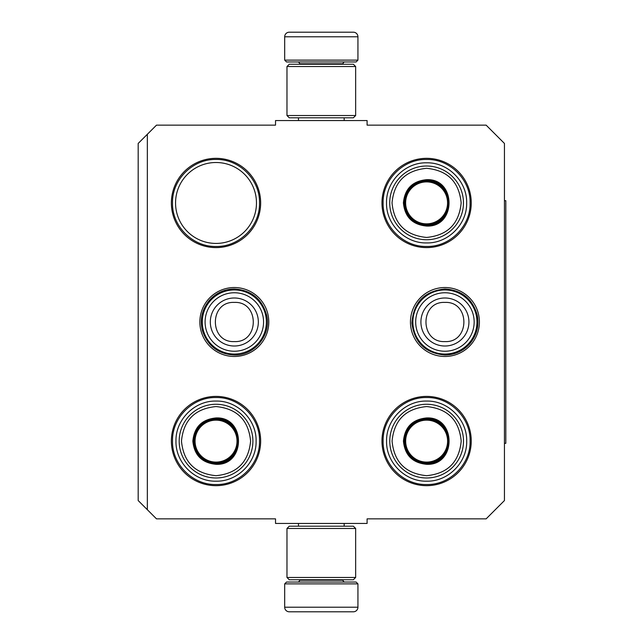 <?xml version="1.0" encoding="UTF-8"?>
<svg xmlns="http://www.w3.org/2000/svg" width="644" height="644" viewBox="0 0 644 644"><rect width="100%" height="100%" fill="white"/><g stroke="black" fill="none" stroke-linecap="round" stroke-linejoin="round"><path stroke-width="0.97" d="M147.339 134.29L156.5 125.137L275.527 125.137L275.527 120.557L367.096 120.557L367.096 125.137L486.131 125.137L504.445 143.451L504.445 500.549L486.131 518.863L367.096 518.863L367.096 523.443L275.527 523.443L275.527 518.863L156.5 518.863L138.186 500.549L138.186 143.451L147.339 134.29L147.339 509.71M479.402 322A34.47 34.47 0 0 1 444.924 356.47A34.47 34.47 0 0 1 410.453 322A34.47 34.47 0 0 1 444.924 287.53A34.47 34.47 0 0 1 479.402 322M268.798 322A34.47 34.47 0 0 1 234.327 356.47A34.47 34.47 0 0 1 199.857 322A34.47 34.47 0 0 1 234.327 287.53A34.47 34.47 0 0 1 268.798 322M471.247 441.035A44.637 44.637 0 0 1 426.61 485.673A44.637 44.637 0 0 1 381.973 441.035A44.637 44.637 0 0 1 426.61 396.398A44.637 44.637 0 0 1 471.247 441.035M260.651 441.035A44.637 44.637 0 0 1 216.014 485.673A44.637 44.637 0 0 1 171.376 441.035A44.637 44.637 0 0 1 216.014 396.398A44.637 44.637 0 0 1 260.651 441.035M471.247 202.965A44.637 44.637 0 0 1 426.61 247.602A44.637 44.637 0 0 1 381.973 202.965A44.637 44.637 0 0 1 426.61 158.327A44.637 44.637 0 0 1 471.247 202.965M260.651 202.965A44.637 44.637 0 0 1 216.014 247.602A44.637 44.637 0 0 1 171.376 202.965A44.637 44.637 0 0 1 216.014 158.327A44.637 44.637 0 0 1 260.651 202.965M175.554 202.965A40.459 40.459 0 0 0 216.014 243.424A40.459 40.459 0 0 0 256.473 202.965A40.459 40.459 0 0 0 216.014 162.505A40.459 40.459 0 0 0 175.554 202.965M383.116 202.965C382.52 179.724 403.369 158.875 426.61 159.471C449.85 158.875 470.7 179.724 470.104 202.965C470.7 226.205 449.85 247.054 426.61 246.459C403.369 247.054 382.52 226.205 383.116 202.965M470.104 441.035C470.7 464.276 449.85 485.125 426.61 484.529C403.369 485.125 382.52 464.276 383.116 441.035C382.52 417.795 403.369 396.946 426.61 397.541C449.85 396.946 470.7 417.795 470.104 441.035M172.52 202.965C171.924 179.724 192.773 158.875 216.014 159.471C239.254 158.875 260.104 179.724 259.508 202.965C260.104 226.205 239.254 247.054 216.014 246.459C192.773 247.054 171.924 226.205 172.52 202.965M259.508 441.035C260.104 464.276 239.254 485.125 216.014 484.529C192.773 485.125 171.924 464.276 172.52 441.035C171.924 417.795 192.773 396.946 216.014 397.541C239.254 396.946 260.104 417.795 259.508 441.035M234.327 354.047A32.047 32.047 0 0 1 202.28 322A32.047 32.047 0 0 1 234.327 289.953A32.047 32.047 0 0 1 266.375 322A32.047 32.047 0 0 1 234.327 354.047M234.327 351.238A29.238 29.238 0 0 1 205.09 322A29.238 29.238 0 0 1 234.327 292.762A29.238 29.238 0 0 1 263.565 322A29.238 29.238 0 0 1 234.327 351.238M444.924 354.047A32.047 32.047 0 0 1 412.876 322A32.047 32.047 0 0 1 444.924 289.953A32.047 32.047 0 0 1 476.971 322A32.047 32.047 0 0 1 444.924 354.047M444.924 351.238A29.238 29.238 0 0 1 415.686 322A29.238 29.238 0 0 1 444.924 292.762A29.238 29.238 0 0 1 474.161 322A29.238 29.238 0 0 1 444.924 351.238M284.688 583.875L357.935 583.875L356.108 582.039L286.516 582.039L284.688 583.875L284.688 607.22A4.58 4.58 42.8 0 0 289.269 611.8L301.827 611.8M344.162 523.443L344.162 526.188M298.47 523.443L298.47 526.188M299.565 579.753L299.565 580.212L343.059 580.212L343.059 579.753M344.894 582.039A1.827 1.827 -42.2 0 1 343.059 580.212M297.737 582.039A1.827 1.827 42.2 0 0 299.565 580.212M357.935 583.875L357.935 607.22L284.688 607.22M340.805 611.8L353.363 611.8A4.58 4.58 -42.8 0 0 357.935 607.22M303.517 611.8L305.288 611.8M337.335 611.8L339.106 611.8M353.363 611.8L289.269 611.8M357.935 60.125L284.688 60.125L286.516 61.961L356.108 61.961L357.935 60.125L357.935 36.78A4.58 4.58 -137.2 0 0 353.363 32.2L340.805 32.2M298.47 120.557L298.47 117.812M344.162 120.557L344.162 117.812M343.059 64.247L343.059 63.788L299.565 63.788L299.565 64.247M297.737 61.961A1.827 1.827 137.8 0 1 299.565 63.788M344.894 61.961A1.827 1.827 -137.8 0 0 343.059 63.788M284.688 60.125L284.688 36.78L357.935 36.78M301.827 32.2L289.269 32.2A4.58 4.58 137.2 0 0 284.688 36.78M339.106 32.2L337.335 32.2M305.288 32.2L303.517 32.2M289.269 32.2L353.363 32.2M286.974 66.533L289.269 64.247L353.363 64.247L355.649 66.533L286.974 66.533L286.974 115.526L355.649 115.526L353.363 117.812L289.269 117.812L286.974 115.526M355.649 115.526L355.649 66.533M355.649 577.467L353.363 579.753L289.269 579.753L286.974 577.467L355.649 577.467L355.649 528.474L286.974 528.474L289.269 526.188L353.363 526.188L355.649 528.474M286.974 528.474L286.974 577.467M216.038 464.316C201.95 462.939 194.222 455.211 192.846 441.124C194.222 427.036 201.95 419.308 216.038 417.94C245.952 416.499 245.952 465.749 216.038 464.316M216.038 463.398C202.506 462.078 195.084 454.656 193.763 441.124C195.084 427.6 202.506 420.17 216.038 418.85C244.768 417.473 244.768 464.775 216.038 463.398C244.768 464.775 244.768 417.473 216.038 418.85M216.038 475.691C237.032 473.638 248.552 462.118 250.605 441.124C248.552 420.13 237.032 408.61 216.038 406.557C195.043 408.61 183.516 420.13 181.471 441.124C183.516 462.118 195.043 473.646 216.038 475.691M216.038 477.977A36.853 36.853 0 0 0 252.891 441.124A36.853 36.853 0 0 0 216.038 404.271A36.853 36.853 0 0 0 179.185 441.124A36.853 36.853 0 0 0 216.038 477.977A36.853 36.853 0 0 1 179.185 441.124A36.853 36.853 0 0 1 216.038 404.271M216.038 481.181C194.633 481.736 175.426 462.529 175.973 441.124C175.426 419.719 194.633 400.52 216.038 401.067C237.443 400.52 256.642 419.719 256.095 441.124C256.642 462.529 237.443 481.736 216.038 481.181M216.038 420.154A20.97 20.97 0 0 1 237.008 441.124A20.97 20.97 0 0 1 216.038 462.094A20.97 20.97 0 0 1 195.068 441.124A20.97 20.97 0 0 1 216.038 420.154M216.038 419.268A21.864 21.864 0 0 1 237.894 441.124A21.864 21.864 0 0 1 216.038 462.988A21.864 21.864 0 0 1 194.174 441.124A21.864 21.864 0 0 1 216.038 419.268M426.594 226.06C412.506 224.692 404.778 216.964 403.402 202.876C404.778 188.789 412.506 181.061 426.594 179.684C456.507 178.251 456.507 227.501 426.594 226.06M426.594 225.15C413.062 223.83 405.639 216.4 404.319 202.876C405.639 189.344 413.062 181.922 426.594 180.602C455.324 179.225 455.324 226.527 426.594 225.15C455.324 226.527 455.324 179.225 426.594 180.602M426.594 237.443C447.588 235.39 459.108 223.871 461.16 202.876C459.108 181.882 447.588 170.354 426.594 168.309C405.599 170.362 394.072 181.882 392.027 202.876C394.072 223.871 405.599 235.39 426.594 237.443M426.594 239.729A36.853 36.853 0 0 0 463.447 202.876A36.853 36.853 0 0 0 426.594 166.023A36.853 36.853 0 0 0 389.733 202.876A36.853 36.853 0 0 0 426.594 239.729A36.853 36.853 0 0 1 389.733 202.876A36.853 36.853 0 0 1 426.594 166.023M426.594 242.933C405.189 243.48 385.981 224.281 386.529 202.876C385.981 181.471 405.189 162.264 426.594 162.819C447.999 162.264 467.198 181.471 466.65 202.876C467.198 224.281 447.999 243.48 426.594 242.933M426.594 181.906A20.97 20.97 0 0 1 447.564 202.876A20.97 20.97 0 0 1 426.594 223.846A20.97 20.97 0 0 1 405.623 202.876A20.97 20.97 0 0 1 426.594 181.906M426.594 181.012A21.864 21.864 0 0 1 448.449 202.876A21.864 21.864 0 0 1 426.594 224.732A21.864 21.864 0 0 1 404.73 202.876A21.864 21.864 0 0 1 426.594 181.012M426.634 464.316C412.546 462.939 404.818 455.211 403.442 441.124C404.818 427.036 412.546 419.308 426.634 417.94C456.548 416.499 456.548 465.749 426.634 464.316M426.634 463.398C413.102 462.078 405.68 454.656 404.36 441.124C405.68 427.6 413.102 420.17 426.634 418.85C455.364 417.473 455.364 464.775 426.634 463.398C455.364 464.775 455.364 417.473 426.634 418.85M426.634 475.691C447.628 473.638 459.148 462.118 461.201 441.124C459.148 420.13 447.628 408.61 426.634 406.557C405.639 408.61 394.112 420.13 392.067 441.124C394.12 462.118 405.639 473.646 426.634 475.691M426.634 477.977A36.853 36.853 0 0 0 463.487 441.124A36.853 36.853 0 0 0 426.634 404.271A36.853 36.853 0 0 0 389.781 441.124A36.853 36.853 0 0 0 426.634 477.977A36.853 36.853 0 0 1 389.781 441.124A36.853 36.853 0 0 1 426.634 404.271M426.634 481.181C405.229 481.736 386.022 462.529 386.577 441.124C386.022 419.719 405.229 400.52 426.634 401.067C448.039 400.52 467.238 419.719 466.691 441.124C467.238 462.529 448.039 481.736 426.634 481.181M426.634 420.154A20.97 20.97 0 0 1 447.604 441.124A20.97 20.97 0 0 1 426.634 462.094A20.97 20.97 0 0 1 405.664 441.124A20.97 20.97 0 0 1 426.634 420.154M426.634 419.268A21.864 21.864 0 0 1 448.49 441.124A21.864 21.864 0 0 1 426.634 462.988A21.864 21.864 0 0 1 404.77 441.124A21.864 21.864 0 0 1 426.634 419.268M504.445 200.678L505.814 200.678L505.814 443.322L504.445 443.322M234.327 297.987A24.013 24.013 90 0 0 210.314 322A24.013 24.013 90 0 0 234.327 346.013A24.013 24.013 -90 0 0 258.341 322A24.013 24.013 -90 0 0 234.327 297.987M234.327 302.406C209.059 301.183 209.059 342.817 234.327 341.594C259.596 342.817 259.596 301.183 234.327 302.406M444.924 297.987A24.013 24.013 90 0 0 420.91 322A24.013 24.013 90 0 0 444.924 346.013A24.013 24.013 -90 0 0 468.937 322A24.013 24.013 -90 0 0 444.924 297.987M444.924 302.406C419.655 301.183 419.655 342.817 444.924 341.594C470.192 342.817 470.192 301.183 444.924 302.406M234.327 288.971C224.064 289.18 215.579 293.165 208.873 300.941C201.789 309.997 199.696 320.092 202.61 331.217C207.907 346.174 218.485 354.111 234.327 355.029C254.509 355.713 271.43 334.92 266.672 315.302C262.1 298.897 251.313 290.122 234.327 288.971M444.924 288.971C424.38 291.08 413.376 302.43 411.91 323.038C414.334 342.552 425.346 353.218 444.924 355.029C454.986 354.836 463.358 350.98 470.04 343.453C476.793 335.186 479.2 325.8 477.268 315.302C472.696 298.897 461.917 290.122 444.924 288.971"/></g></svg>
